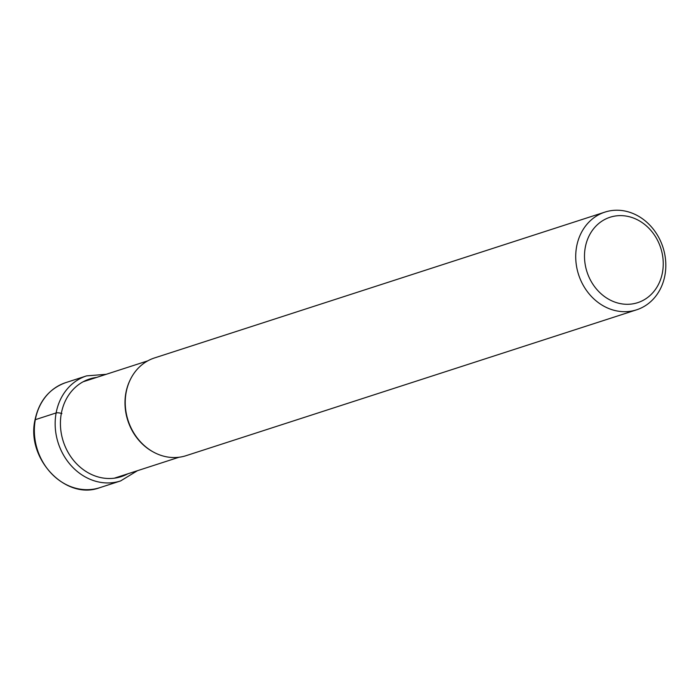 <?xml version="1.0" encoding="UTF-8"?>
<svg xmlns="http://www.w3.org/2000/svg" width="700" height="700" viewBox="0 0 700 700"><rect width="100%" height="100%" fill="white"/><g stroke="black" fill="none" stroke-linecap="round" stroke-linejoin="round"><path stroke-width="1.05" d="M636.589 309.82L186.095 455.674A51.363 44.345 -107.9 0 1 141.024 442.418A51.363 44.345 -107.9 0 1 126.14 392.42A51.363 44.345 -107.9 0 1 154.464 357.954L604.949 212.1A51.363 44.345 72.1 0 0 576.625 246.566A51.363 44.345 72.1 0 0 611.747 309.61A51.363 44.345 72.1 0 0 636.589 309.82A51.363 44.345 72.1 0 0 664.913 275.354A51.363 44.345 72.1 0 0 629.781 212.31A51.363 44.345 72.1 0 0 604.949 212.1M662.454 272.536A44.887 38.754 -107.9 0 1 615.991 302.479A44.887 38.754 -107.9 0 1 585.288 247.38A44.887 38.754 -107.9 0 1 631.75 217.438A44.887 38.754 -107.9 0 1 662.454 272.536M35.324 419.676A55.212 47.67 -107.9 0 1 65.765 382.62C49.289 388.614 39.034 401.056 35 419.93C26.014 458.78 65.73 500.675 99.785 487.673A55.212 47.67 -107.9 0 1 51.328 473.419A55.212 47.67 -107.9 0 1 35.324 419.676L56.131 412.939A3.885 1.041 10.5 0 1 61.329 413.42L61.897 413.604M106.216 374.308L86.581 375.882A55.212 47.67 72.1 0 0 56.131 412.939A55.212 47.67 72.1 0 0 72.135 466.681A55.212 47.67 72.1 0 0 120.593 480.935L99.785 487.673M96.618 377.414A51.328 44.319 72.1 0 0 61.329 413.42A51.328 44.319 72.1 0 0 79.065 466.183A51.328 44.319 72.1 0 0 127.829 473.812M129.999 380.266A50.663 43.741 72.1 0 0 125.886 392.892A50.663 43.741 72.1 0 0 153.204 451.938M120.593 480.935L137.428 470.706M86.581 375.882L65.765 382.62M147.752 360.859L83.072 381.797M178.964 457.258L114.284 478.196"/></g></svg>
